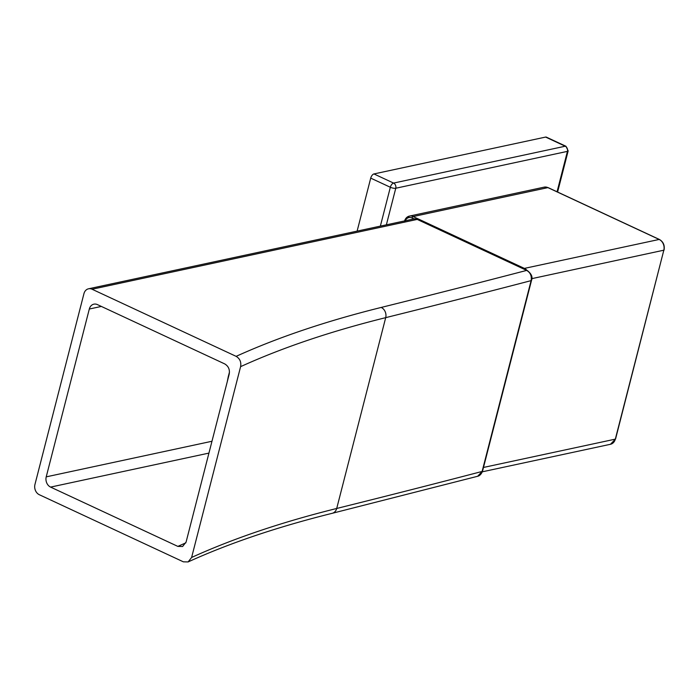 <?xml version="1.0" encoding="UTF-8"?>
<svg xmlns="http://www.w3.org/2000/svg" width="699" height="699" viewBox="0 0 699 699"><rect width="100%" height="100%" fill="white"/><g stroke="black" fill="none" stroke-linecap="round" stroke-linejoin="round"><path stroke-width="1.05" d="M545.613 137.074A4.002 1.992 -65 0 1 546.356 137.135L565.972 146.274A4.002 1.992 115 0 0 565.238 146.213L393.572 183.077L373.956 173.937L545.613 137.074L565.238 146.213A4.002 3.25 -102.1 0 1 567.431 151.368A4.002 1.223 14.4 0 0 568.165 150.897L557.601 192.033M557.059 191.779L567.431 151.368L395.765 188.241A4.002 1.223 -165.6 0 1 390.339 187.262L370.723 178.123A4.002 1.992 -65 0 1 373.956 173.937M370.723 178.123L357.119 231.116M386.372 224.833L395.765 188.241A4.002 3.25 -102.1 0 0 393.572 183.077A4.002 1.992 115 0 0 390.339 187.262L380.361 226.127M191.613 557.461L188.127 561.926L183.374 561.83L39.319 494.717A7.951 6.457 -102.1 0 1 34.95 484.477L83.941 293.659A7.951 6.457 -102.1 0 1 88.528 288.801A7.951 6.457 -102.1 0 1 92.076 289.237L236.131 356.35A1987.178 606.715 -165.6 0 1 381.182 307.446A7.951 6.588 76.1 0 1 385.699 317.652A22362.067 6827.5 14.4 0 0 531.109 280.631L482.118 471.449L477.653 476.281C479.724 475.809 481.358 474.097 482.537 471.143A2.691 0.821 -165.6 0 1 482.118 471.449A22362.067 6827.5 -165.6 0 1 336.708 508.47A1979.227 604.286 14.4 0 0 191.613 557.461L240.605 366.652C241.391 362.065 239.897 358.631 236.131 356.35M89.315 309.019A7.951 6.457 77.9 0 1 93.893 304.161A7.951 6.457 77.9 0 1 97.441 304.607L224.711 363.899C228.486 366.18 229.98 369.614 229.193 374.192L186.1 542.031L182.605 546.496L177.861 546.4L50.59 487.098A7.951 6.457 77.9 0 1 46.221 476.858L89.315 309.019L101.372 306.433M381.182 307.446A22354.125 6825.071 14.4 0 0 526.67 270.408C530.401 272.601 531.878 276.009 531.109 280.631A2.691 0.821 -165.6 0 0 531.528 280.334A2.691 0.821 -165.6 0 0 531.537 280.316M404.808 221.898A7.069 5.741 77.9 0 1 412.043 217.966L414.053 218.901M240.605 366.652A1979.227 604.286 -165.6 0 1 385.699 317.652L336.708 508.47A7.951 6.588 -103.9 0 1 332.226 513.302C277.608 526.88 229.578 543.088 188.127 561.926M527.177 270.452A2.691 1.337 115 0 0 527.168 270.443L417.722 219.46A2.691 1.337 115 0 0 417.224 219.416L92.076 289.237M417.722 219.46L413.668 218.97A7.951 6.457 77.9 0 1 417.224 219.416L526.67 270.408A2.691 1.337 115 0 1 527.168 270.443L527.168 270.443C531.415 273.72 532.874 277.014 531.528 280.334L482.537 471.143M404.607 220.919A8.423 6.841 77.9 0 1 409.369 216.096A8.423 6.841 77.9 0 1 413.135 216.559L524.39 268.399A1.346 0.673 115 0 0 523.769 268.862M483.49 467.448L615.321 439.138L663.805 250.303A8.423 6.841 -102.1 0 0 659.174 239.451L524.39 268.399A8.423 6.841 77.9 0 1 526.924 270.338M404.398 220.963L409.369 216.096L544.154 187.149A8.423 6.841 -102.1 0 1 547.92 187.62A1.346 0.673 -65 0 1 548.165 187.638L659.428 239.477A1.346 0.673 -65 0 0 659.174 239.451L547.92 187.62L413.135 216.559A1.346 0.673 115 0 0 412.043 217.966M544.154 187.149L548.165 187.638A1.346 0.673 -65 0 1 548.339 187.813M482.345 471.799L610.463 444.284A8.423 6.841 -102.1 0 0 615.321 439.138L615.426 438.727M659.62 239.678A1.346 0.673 -65 0 0 659.428 239.477C663.334 241.793 664.871 245.349 664.05 250.146L531.79 278.656M610.463 444.284L615.566 438.981L663.901 249.884M211.972 441.261L46.221 476.858M185.838 542.861A1997.751 609.947 14.4 0 0 177.861 546.4M208.931 453.101L50.59 487.098M228.241 377.906A15.728 4.806 -165.6 0 1 228.197 376.979L227.262 381.724M565.972 146.274L568.165 150.897M477.723 476.255L332.226 513.302M413.668 218.97L88.528 288.801M228.197 376.979L229.464 372.043"/></g></svg>
